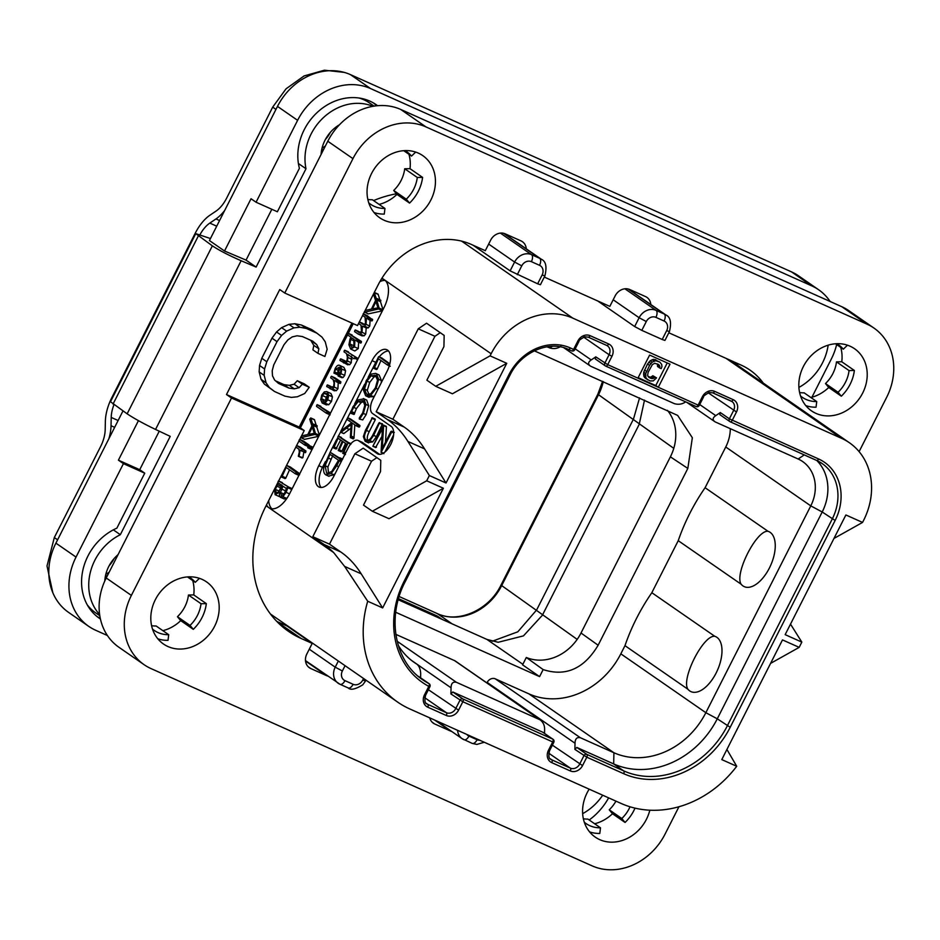 <?xml version="1.0" encoding="UTF-8"?>
<svg xmlns="http://www.w3.org/2000/svg" width="940" height="940" viewBox="0 0 940 940"><rect width="100%" height="100%" fill="white"/><g stroke="black" fill="none" stroke-linecap="round" stroke-linejoin="round"><path stroke-width="1.41" d="M409.828 708.96L621.093 803.442A102.766 87.902 124.7 0 0 736.713 766.276L721.779 759.591L782.491 639.905L799.176 647.366L801.832 642.114L785.159 634.653L845.883 514.967L862.556 522.428L863.625 520.325A66.153 56.576 124.7 0 0 849.396 442.74A66.153 56.576 124.7 0 0 841.559 438.334L572.86 318.166A66.153 56.576 124.7 0 0 491.138 353.745L490.081 355.849L506.754 363.31L446.03 482.995L429.357 475.534L426.69 480.787L443.375 488.248L382.651 607.933L367.716 601.248A102.766 87.902 124.7 0 0 397.667 702.11A102.766 87.902 124.7 0 0 409.828 708.96M669.421 331.597L664.944 340.421L662.195 339.481L666.672 330.669L669.421 331.597C671.654 322.549 670.467 316.991 665.837 314.923A13.7 11.715 124.7 0 0 664.216 314.007L656.061 310.365L624.912 288.791M666.672 330.669A7.79 6.674 124.7 0 0 664.063 320.998L655.909 317.356A7.79 6.674 124.7 0 0 646.285 321.551L641.809 330.363L662.195 339.481M641.809 330.363L634.664 326.556L597.687 300.953M473.149 245.258L510.126 270.861L537.657 283.798L542.133 274.974L544.883 275.902L540.418 284.726L537.657 283.798M726.914 749.462L736.713 766.276M605.842 366.154L696.058 406.503A2.362 1.21 -65.9 0 0 696.164 406.562A2.362 1.21 -65.9 0 0 698.126 405.105L658.294 387.28L670.009 364.191L649.622 355.073L637.908 378.162L658.294 387.28L655.779 385.541L667.236 362.946M799.176 647.366L770.577 663.393M790.505 624.113L801.832 642.114M862.556 522.428L833.956 538.456M367.716 601.248L344.628 566.421L333.641 552.544A236.246 120.837 -65.9 0 0 324.124 544.542L312.809 536.705L329.482 544.154L340.809 551.991A236.246 120.837 114.1 0 1 361.207 573.835L382.651 607.933M329.482 544.154L371.559 461.223L376.858 457.627M443.375 488.248L389.031 518.716L372.346 511.254L426.69 480.787M381.558 278.816A23.629 12.079 114.1 0 1 383.485 279.333A23.629 12.079 114.1 0 1 384.495 279.897A23.629 12.079 114.1 0 1 383.896 307.862L289.626 493.688A23.629 12.079 114.1 0 1 269.921 508.293A23.629 12.079 114.1 0 1 268.911 507.718A23.629 12.079 114.1 0 1 266.514 504.921M376.188 411.767L392.873 419.228L404.188 427.065A236.246 120.837 114.1 0 1 424.586 448.897L407.913 441.436A236.246 120.837 -65.9 0 0 387.503 419.604L376.188 411.767L418.265 328.824L426.548 323.207L444.162 335.404L443.927 346.59L426.878 380.183L435.737 386.316L490.081 355.849M407.913 441.436L429.357 475.534M312.809 536.705L354.885 453.762L363.169 448.145L380.782 460.341L380.536 471.528L363.498 505.121L372.346 511.254M376.458 361.054A17.719 9.059 -65.9 0 0 375.765 362.323L372.064 360.666A17.719 9.059 114.1 0 1 386.845 349.727A17.719 9.059 114.1 0 1 387.151 371.124L372.769 399.465A11.809 6.039 -65.9 0 0 372.475 413.447L391.087 426.337A15.357 7.849 114.1 0 1 391.028 443.856A15.357 7.849 114.1 0 1 377.904 454.008A15.357 7.849 114.1 0 1 377.245 453.632L378.609 454.243M372.064 360.666L318.801 465.664L322.502 467.321A17.719 9.059 -65.9 0 0 321.151 487.472M358.128 440.461L361.829 442.117A11.809 6.039 114.1 0 1 362.335 442.411L358.634 440.743A11.809 6.039 -65.9 0 0 358.128 440.461A11.809 6.039 -65.9 0 0 348.27 447.757L333.888 476.11A17.719 9.059 114.1 0 1 319.118 487.061A17.719 9.059 114.1 0 1 318.801 465.664M358.634 440.743L377.245 453.632M268.675 500.656A23.629 12.079 -65.9 0 0 271.907 508.81M300.365 427.876L347.553 334.875L351.125 337.354L350.044 338.835L348.916 344.792L350.714 349.057L354.838 350.961L358.269 348.576L358.657 341.666M350.714 349.057L354.568 346.919L354.956 340.01L361.336 342.536L360.737 343.1L361.465 341.478L348.352 333.312L353.24 323.654M385.2 280.461A23.629 12.079 -65.9 0 0 379.889 281.647M361.747 335.662L364.156 335.827L365.707 333.97L366.201 327.907L368.269 327.86L369.749 326.015L370.137 319.788M358.563 323.489L361.019 325.193L361.501 331.609L358.998 332.537L355.332 329.999L354.545 331.585L358.034 333.994L360.443 334.17L362.006 332.313L362.405 326.156L364.555 326.204L366.036 324.359L366.424 318.131L372.381 320.528L368.21 319.353L371.887 320.998L372.604 319.859L366.941 315.452L363.428 313.889L368.903 318.202L372.604 319.859M364.685 324.676L359.374 321.891L363.087 324.488L365.543 323.642L365.072 317.191L362.617 315.488M360.572 332.725L355.332 329.999L354.791 330.445M364.379 311.704L368.057 313.913L382.38 310.858M383.003 309.624L380.465 301.658L380.806 300.295L376.388 298.885L374.285 292.493M379.889 299.872L378.08 294.126L374.367 292.469M352.101 334.993L351.431 335.592L352.101 334.993L348.387 333.336L347.577 334.899M347.189 364.544L349.668 364.661L351.278 362.734L351.537 356.143M358.163 358.598L344.769 350.232L343.993 351.83L346.472 353.546L347.353 356.988L347.036 360.337L345.849 361.606L344.44 361.418L340.715 358.845L339.928 360.42L347.683 364.814M345.955 361.559L344.428 360.502L343.805 361.136L344.428 360.502L340.715 358.845L340.092 359.48M338.142 376.012L339.387 375.871L343.1 377.528L341.855 377.669L343.1 377.528L344.71 375.377L345.544 370.748L343.887 367.329L340.186 365.672C338.447 364.462 336.743 365.495 335.087 368.762L333.923 373.086L335.709 369.255L339.258 367.235L337.777 372.005L338.142 376.012L339.387 375.871L340.997 373.721L341.843 369.079L340.186 365.672L343.887 367.329M333.876 390.582L336.32 390.676L337.93 388.749L338.247 382.192M330.175 388.925L332.619 389.019L334.217 387.092L334.534 380.536L340.644 383.073L340.856 381.875L335.157 377.927L334.616 378.573L335.157 377.927L331.444 376.259L330.915 376.916L330.751 377.904L333.113 379.537L334.064 382.839L333.688 386.34L331.139 387.456L327.473 384.918L326.685 386.505L334.346 390.84M332.666 387.609L327.473 384.918L326.909 385.4M325.898 404.658L328.765 404.729L331.468 401.462L332.431 396.821L330.962 393.543L326.768 391.616L324.347 391.874L321.762 395.023L320.74 399.606L322.185 403.002L326.392 404.94M330.551 413.012L317.227 404.705L316.498 406.362L326.392 413.212L327.155 411.567L317.227 404.705L316.639 405.269M300.73 437.171L304.407 439.38L318.719 436.325M319.353 435.091L316.815 427.124L317.156 425.761L312.738 424.351L310.717 417.936L309.742 419.228L311.892 425.973L307.815 434.538L301.517 435.925M316.24 425.338L314.418 419.593L310.717 417.936M307.779 447.769L308.919 446.947L308.978 445.419L307.85 446.206L307.779 447.769L311.493 449.426L312.632 448.603L312.679 447.088M309.025 445.96L309.084 444.973L303.42 441.048L302.833 441.671L303.42 441.048L299.754 439.415L305.371 443.316L304.724 444.984L305.324 444.303L308.273 445.619M295.865 447.076L298.908 449.179L299.32 452.105L298.321 456.253L302.88 457.639L302.022 457.909L302.88 457.639L303.879 451.717M305.265 452.68L305.982 451.047L300.271 447.088L299.766 447.511L300.271 447.088L296.664 445.478L302.269 449.39L301.564 451.024L305.794 452.222L301.623 451.047M282.259 473.901L281.189 476.874L285.713 478.296L284.891 478.531L285.713 478.296L289.532 469.777M299.496 474.829L299.66 473.678L290.354 467.039L286.571 465.382M278.839 496.332L279.744 496.614M287.24 497.824L284.256 498.987L280.249 497.166L282.928 496.731L286.089 492.325L288.239 486.873L278.675 480.986L278.099 481.374M291.811 489.517L291.941 488.53L287.57 487.143M288.862 487.143L278.675 480.986L282.329 482.62M358.034 333.994L362.241 335.944M368.163 319.33L368.903 318.202M362.511 326.227L366.565 328.084M364.344 312.256L379.337 308.802L376.764 300.001L377.105 298.638L376.388 298.885M368.351 313.878L364.649 312.221M373.486 294.067L375.554 300.506L371.464 309.072L365.166 310.459M378.221 294.432L374.52 292.775M380.465 301.658L376.764 300.001M382.944 309.742L379.349 308.132M382.662 310.294L379.337 308.802M382.463 310.682L379.008 309.131M372.475 308.907L375.953 301.611L377.939 307.838L372.475 308.907M377.434 307.932L377.751 307.262M357.036 341.443L357.764 339.822L348.387 333.336L347.718 333.935M352.171 347.706L349.939 344.005L350.655 339.375L352.277 338.153L353.839 339.234L353.945 346.366L351.854 347.6M353.816 346.613L354.356 341.032M345.849 361.606L345.062 361.7M358.128 358.657L344.769 350.232L344.146 350.832M357.952 358.998L354.732 357.13M357.647 359.597L354.615 358.246L354.815 357.588M354.039 358.786L354.615 358.246L354.039 358.786L347.823 354.486L347.565 361.078L345.955 363.005L343.488 362.887M337.519 373.779L334.746 372.534L333.923 373.086M337.531 374.696L334.064 373.145M337.566 373.251L334.887 372.052M339.105 374.461L338.553 372.205L339.939 367.846L340.856 370.184L340.374 373.204L338.999 374.426M336.414 381.828L337.154 380.218L331.444 376.259L330.915 376.916M322.185 403.002L325.052 403.072L327.766 399.805L328.73 395.153L327.261 391.886L330.962 393.543M323.983 401.838L321.75 398.83L322.385 395.529L324.23 393.343L326.45 393.543L327.707 395.975L327.12 399.336C325.781 401.791 324.418 402.473 322.996 401.392L323.501 401.686M325.604 401.38L326.086 397.185L327.931 395M330.328 413.459L327.19 412.061M330.022 414.07L326.967 412.707L326.392 413.212M300.694 437.723L315.687 434.268L313.114 425.468L313.455 424.105L312.738 424.351M304.701 439.344L300.988 437.688M314.571 419.898L310.858 418.241M316.815 427.124L313.114 425.468M319.295 435.208L315.699 433.599M319.012 435.761L315.687 434.268M318.813 436.148L315.346 434.597M308.825 434.374L312.303 427.077L314.289 433.305L308.825 434.374M313.784 433.399L314.101 432.729M299.12 440.014L299.002 441.024L304.724 444.984M298.321 456.253L299.167 455.982L300.166 450.06L305.3 452.692M281.189 476.874L282.012 476.639L286.136 467.427L295.148 473.678L295.783 473.173L295.947 472.021L286.653 465.382M290.413 467.274L286.7 465.617M295.148 473.678L295.783 473.173L299.249 474.712M285.901 477.884L282.2 476.228M274.492 489.188L275.126 494.675L279.098 496.485M275.126 494.675L279.674 492.078L279.333 495.075L280.249 497.166M281.542 495.65L280.449 492.466L282.999 486.191L286.829 488.835L283.774 494.346L281.33 495.58M276.419 493.077L275.373 489.364L278.252 482.902L282.294 485.698L278.628 491.926L276.196 493.007M284.15 494.123L286.7 487.848M278.98 491.549L281.812 484.911M279.909 484.053L278.111 483.242M373.568 200.572A118.123 101.038 -55.3 0 1 396.457 193.769M372.921 106.314A50.795 43.451 124.7 0 0 323.466 117.582A50.795 43.451 124.7 0 0 305.994 168.754L256.103 267.078L241.133 260.733L155.547 429.451L170.222 436.372L120.332 534.696A50.795 43.451 124.7 0 0 99.617 614.525M798.906 387.421A50.795 43.451 124.7 0 0 828.152 345.168M582.647 813.664A50.795 43.451 124.7 0 0 602.681 795.216M118.04 554.682A33.076 28.294 124.7 0 0 108.746 566.503A33.076 28.294 124.7 0 0 104.81 580.932M339.54 124.703A33.076 28.294 124.7 0 0 324.993 140.26A33.076 28.294 124.7 0 0 321.069 154.489M377.586 105.703A53.157 45.473 -55.3 0 0 376.164 104.669A53.157 45.473 -55.3 0 0 319.788 110.192A53.157 45.473 -55.3 0 0 299.402 168.331L277.37 211.758L256.068 202.229L251.039 198.739L224.519 250.992L209.432 240.546L277.488 106.396A59.067 50.513 -55.3 0 1 350.444 74.624L791.492 271.872A59.067 50.513 -55.3 0 1 798.483 275.808L818.611 289.743A59.067 50.513 124.7 0 0 811.62 285.807L370.572 88.56A59.067 50.513 124.7 0 0 297.604 120.332L256.068 202.229M298.403 163.501L305.994 168.754M271.836 209.279L246.045 260.11L256.103 267.078M811.925 397.244L831.312 359.021A59.067 50.513 124.7 0 0 836.659 344.581M830.114 301.481A59.067 50.513 124.7 0 0 818.611 289.743M122.975 410.945L55.907 543.144A59.067 50.513 -55.3 0 0 68.62 612.422L88.736 626.357A59.067 50.513 124.7 0 0 95.727 630.293L107.407 635.522M589.204 819.986A59.067 50.513 124.7 0 0 608.627 797.872M138.45 420.638L118.405 460.165L123.434 463.643L76.034 557.079A59.067 50.513 124.7 0 0 88.736 626.357M155.547 429.451C143.738 423.764 134.267 418.559 127.135 413.823L110.485 401.721L195.755 233.637L212.358 245.845C219.502 250.545 229.101 255.504 241.133 260.733M246.045 260.11L224.519 250.992M210.454 238.537L195.755 233.637M159.248 431.202L139.719 469.695L144.748 473.173L116.865 528.151A53.157 45.473 -55.3 0 0 82.579 571.591A53.157 45.473 -55.3 0 0 99.393 618.32A53.157 45.473 -55.3 0 0 100.427 619.014M113.352 529.855L120.332 534.696M123.434 463.643L144.748 473.173M96.949 616.487A53.157 45.473 124.7 0 0 100.251 618.203M87.209 604.761A50.795 43.451 124.7 0 0 95.715 612.904L99.793 615.724M118.405 460.165L139.719 469.695M108.864 438.78A33.076 16.92 -65.9 0 0 111.038 425.726L111.214 417.419A23.629 12.079 114.1 0 1 113.952 404.694M52.816 592.694L47 565.951L54.32 537.562L100.604 446.582A23.629 12.079 114.1 0 0 105.186 429.697L105.362 421.39A33.076 16.92 -65.9 0 1 111.778 397.749L195.297 233.12A33.076 16.92 -65.9 0 1 209.972 215.189L216.118 211.03A23.629 12.079 114.1 0 0 226.599 198.222L272.694 107.113L286.03 88.842L304.066 75.952L324.37 70.206L344.181 72.368M200.126 234.413A23.629 12.079 114.1 0 1 209.808 223.097L215.953 218.938A33.076 16.92 -65.9 0 0 224.707 210.431M109.169 565.68A26.931 23.042 124.7 0 0 114.057 558.642A26.931 23.042 124.7 0 0 114.081 558.595M105.809 574.34A26.931 23.042 124.7 0 0 109.193 572.119M322.056 148.097A26.931 23.042 124.7 0 0 325.44 145.876M337.26 126.148A26.931 23.042 -55.3 0 1 337.025 127.452M330.328 132.34A26.931 23.042 -55.3 0 1 330.304 132.387A26.931 23.042 -55.3 0 1 325.428 139.437M398.513 598.674L437.182 615.97L442.094 619.378M639.564 397.89L633.478 419.076L536.646 609.942L517.811 631.809L492.196 641.268M644.523 400.111L639.188 424.398L542.356 615.265L523.462 635.875L498.188 642.279L486.897 639.411L398.207 599.744M526.306 657.483L543.144 669.586C565.739 676.894 584.069 668.775 598.134 645.228L687.833 468.426L670.385 456.84L581.014 633.008A44.885 38.399 124.7 0 1 526.306 657.483L522.581 664.839L539.584 676.612L395.705 612.269M670.385 456.84A44.885 38.399 124.7 0 0 667.423 410.345M486.932 682.922L487.179 682.428A6.615 5.664 -55.3 0 1 495.356 678.868L528.891 693.861A74.413 63.65 124.7 0 0 620.823 653.829L624.971 645.663L687.916 689.243C680.807 679.103 703.367 634.653 714.788 636.298A30.139 15.416 114.1 0 1 716.891 637.332A30.139 15.416 114.1 0 1 716.139 673.005A30.139 15.416 114.1 0 1 689.713 690.912A30.139 15.416 114.1 0 1 687.916 689.243M395.834 634.359L454.584 660.632A6.615 5.664 -55.3 0 1 455.371 661.067L540.418 719.97L456.394 682.287C452.939 681.535 451.153 683.368 451.047 687.798L450.918 693.955L452.822 691.993L462.891 698.949A2.362 2.021 124.7 0 0 459.966 700.23L455.712 708.619A7.555 6.463 -55.3 0 1 446.371 712.696L427.841 704.401A7.555 6.463 -55.3 0 1 426.948 703.895C424.868 703.508 424.41 700.629 425.573 695.271L429.897 686.729A2.362 2.362 0 0 0 429.145 683.721L419.252 676.894M624.971 645.663A188.999 161.657 124.7 0 1 651.831 592.705L678.234 540.676A188.999 161.657 -55.3 0 1 705.094 487.719L725.75 447.005A37.8 32.336 124.7 0 0 730.309 428.663M543.144 669.586L539.584 676.612M687.833 468.426L692.345 437.735L677.646 415.41L534.331 350.82M818.587 458.967A2.362 1.21 114.1 0 1 816.613 460.436L730.263 421.813A2.362 2.362 0 0 1 729.875 421.602A2.362 2.021 -55.3 0 1 729.37 418.829L818.587 458.967A49.608 42.441 -55.3 0 1 835.131 520.466L730.204 727.29A86.233 73.755 -55.3 0 1 623.678 773.691L586.807 757.193L582.542 765.595A9.917 8.483 -55.3 0 1 570.286 770.929L551.756 762.645A9.917 8.483 -55.3 0 1 548.443 750.343L552.708 741.942L462.832 701.745L458.567 710.147A9.917 8.483 -55.3 0 1 446.312 715.493L427.782 707.197A9.917 8.483 -55.3 0 1 424.469 694.895L428.805 686.365A86.233 73.755 -55.3 0 1 404.047 581.437L508.975 374.613A49.608 42.441 -55.3 0 1 570.263 347.918L573.6 349.41L577.865 341.009A9.917 8.483 -55.3 0 1 590.12 335.674L608.65 343.958A9.917 8.483 -55.3 0 1 611.964 356.26L607.698 364.661A2.362 1.21 114.1 0 1 605.724 366.118L696.164 406.562A2.362 2.362 0 0 0 699.231 405.469L698.126 405.105L702.391 396.704A9.917 8.483 -55.3 0 1 714.647 391.369L733.177 399.653A9.917 8.483 -55.3 0 1 736.49 411.955L732.225 420.356A2.362 1.21 114.1 0 1 730.263 421.813A2.362 1.21 114.1 0 1 730.157 421.755A2.362 2.021 -55.3 0 1 729.875 421.602L719.829 414.634L720.31 412.554L715.763 415.645C712.485 417.877 712.285 419.957 715.152 421.896L798.166 459.014A37.8 32.336 -55.3 0 1 802.643 461.54A37.8 32.336 -55.3 0 1 810.774 505.873L705.846 712.696A74.413 63.65 -55.3 0 1 613.914 752.74L580.368 737.736C576.913 736.972 575.127 738.817 575.022 743.246L574.892 749.403L576.796 747.429L586.865 754.397A2.362 2.021 124.7 0 0 583.94 755.666L579.686 764.067A7.555 6.463 -55.3 0 1 570.345 768.133L551.815 759.849A7.555 6.463 -55.3 0 1 550.922 759.344C548.843 758.944 548.384 756.077 549.548 750.719L553.801 742.318A2.362 2.362 0 0 0 553.049 739.31L543.273 732.577M816.789 460.506A47.247 40.42 -55.3 0 1 822.206 511.983L717.279 718.806A83.871 71.734 -55.3 0 1 613.679 763.926L576.796 747.429M686.846 402.402L715.152 421.896M741.178 584.257C734.07 574.105 756.665 529.631 768.05 531.312A30.139 15.416 -65.9 0 1 770.154 532.346A30.139 15.416 -65.9 0 1 769.402 568.019A30.139 15.416 -65.9 0 1 742.976 585.926A30.139 15.416 -65.9 0 1 741.178 584.257L678.234 540.676M768.05 531.312L705.094 487.719M651.831 592.705L714.788 636.298M816.719 460.471A47.247 40.42 -55.3 0 1 822.112 463.526A47.247 40.42 -55.3 0 1 832.276 518.939L727.349 725.774A83.871 71.734 -55.3 0 1 623.737 770.894L586.865 754.397A2.362 1.21 114.1 0 1 586.807 757.193L574.892 749.403M553.049 739.31A2.362 2.021 -55.3 0 0 552.767 739.145A2.362 1.21 -65.9 0 1 552.708 741.942L553.801 742.318M542.991 732.342L552.767 739.145L462.891 698.949A2.362 1.21 114.1 0 1 462.832 701.745L450.918 693.955M429.145 683.721A2.362 2.021 -55.3 0 0 428.969 683.615A2.362 1.222 -61.9 0 1 428.805 686.365L429.897 686.729M568.406 349.41L571.532 350.808A2.362 1.21 -65.9 0 0 571.626 350.867A2.362 1.21 -65.9 0 0 573.6 349.41L574.704 349.786L578.958 341.385C578.429 340.785 580.321 339.27 584.657 336.814L588.146 337.131A2.362 1.21 114.1 0 1 588.052 337.072M637.908 378.162L607.698 364.661L595.784 356.859L591.225 359.95C587.947 362.182 587.747 364.262 590.614 366.201L674.38 403.66C678.398 404.811 682.064 404.271 685.366 402.05L685.648 401.862M595.784 356.859L595.302 358.951L605.348 365.907A2.362 2.362 0 0 0 605.724 366.118A2.362 1.21 114.1 0 1 605.63 366.06A2.362 2.021 -55.3 0 1 604.843 363.134L609.096 354.732L583.634 337.107M563.8 347.73L590.614 366.201M546.822 346.813A37.8 32.336 -55.3 0 1 549.841 347.964C553.871 349.116 557.538 348.576 560.839 346.355M420.591 677.811L420.685 673.569C420.38 668.775 418.97 665.543 416.467 663.875A74.413 63.65 -55.3 0 1 414.235 662.418A74.413 63.65 -55.3 0 1 398.243 645.286M404.047 581.437L405.152 581.801C386.305 617.51 394.847 661.548 422.941 679.937A83.871 71.734 -55.3 0 0 428.969 683.615L419.087 676.765M418.911 676.647A83.871 71.734 -55.3 0 1 418.1 676.212M544.542 733.423L544.624 729.652C544.707 725.21 543.038 721.826 539.607 719.5L454.584 660.632M542.709 732.178L452.822 691.993M638.154 377.669L655.779 385.541M659.774 362.065L653.664 359.327L650.221 360.748L647.554 363.991L643.747 372.158L643.783 376.129L645.674 378.444L650.186 380.959L653.3 380.876L656.531 377.88L654.863 377.128L653.97 378.209L651.408 378.55L648.905 377.434L647.578 375.354L648.165 372.17L652.325 364.649L654.734 363.263L658.552 364.473L659.88 366.553L659.551 367.881L661.22 368.633L661.96 366.494L661.666 364.391L659.774 362.065L655.685 360.725L652.231 362.147L649.564 365.39L645.757 373.556L645.792 377.516L647.684 379.842M656.531 377.88L652.842 375.741L650.715 377.245L648.001 376.529M659.457 365.378L657.448 363.98L657.542 366.494L659.551 367.881M644.488 370.031L646.509 371.418M643.747 372.158L645.757 373.556M647.554 363.991L649.564 365.39M648.847 362.112L650.856 363.498M650.221 360.748L652.231 362.147M652.149 359.644L654.158 361.031M653.664 359.327L655.685 360.725M655.262 359.55L657.272 360.948M657.871 365.155L659.88 366.553M649.399 377.152L651.408 378.55M650.715 377.245L652.724 378.644M651.961 376.822L653.97 378.209M652.842 375.741L654.863 377.128M644.488 377.422L646.497 378.82M643.783 376.129L645.792 377.516M643.489 374.014L645.498 375.413M436.689 616.957L437.182 615.97M374.108 106.126L369.796 103.13A50.795 43.451 124.7 0 0 359.186 98.042M376.635 105.797A53.157 45.473 124.7 0 0 373.579 103.036M506.754 363.31L452.41 393.778L435.737 386.316M424.586 448.897L446.03 482.995M392.873 419.228L434.95 336.285L440.249 332.69M418.265 328.824L434.95 336.285M354.885 453.762L371.559 461.223M362.335 442.411L379.607 454.373M375.765 362.323L368.104 377.445M364.638 384.26L354.732 403.789M351.407 410.357L347.518 418.006M347.024 418.981L340.891 431.084M340.809 431.213L341.126 432.247L351.137 424.598L350.35 437.617L353.135 438.863L353.957 438.24L351.172 437.006L352.089 422.953L356.307 425.879L357.177 424.281L347.882 417.83L347.13 419.522L351.724 422.706L341.385 430.602L338.353 436.089M336.438 439.861L330.011 452.516M325.404 461.599L322.502 467.321M388.514 350.961A17.719 9.059 -65.9 0 0 379.278 356.859M389.865 363.792L381.722 357.952L378.585 356.742L373.556 367.399L373.486 368.21L376.27 369.455L377.081 369.22L380.982 360.525M368.398 396.974L373.45 396.656L374.743 395.587M381.229 382.803L381.429 380.559L379.161 375.025L375.659 373.38L371.312 374.085L366.295 380.512L363.38 389.947L365.625 395.728L369.103 397.373M350.832 413.283L353.64 407.349L358.222 401.498L363.052 400.593L364.802 405.375L362.664 412.93L359.28 417.947L359.327 419.04L359.938 418.676L363.357 413.412L365.919 404.435L363.933 398.854L358.34 399.864L352.923 406.856L350.761 412.495L350.832 413.283L354.028 414.47L356.424 408.595L361.007 402.743L363.851 401.356M359.327 419.04L362.711 419.922L366.142 414.657L368.691 405.68L366.718 400.099L363.369 398.537L366.718 400.099M340.738 432.247L343.911 433.493L350.89 428.252M353.957 438.24L354.827 424.856M356.307 425.879L357.082 425.244L359.856 426.49L359.092 427.124L359.961 425.514L350.655 419.076L349.997 419.757L350.655 419.076L347.882 417.83L347.213 418.523M348.564 442.599L338.518 436.113L333.242 446.876L333.195 447.71L335.968 448.956L340.644 439.99M336.943 448.274L334.158 447.041L338.095 438.228L342.266 441.119L338.236 450.46L341.831 451.435L341.009 451.705L341.831 451.435L345.532 443.375M350.832 444.326L350.879 443.633L347.471 442.517L338.729 436.466M341.514 437.711L338.518 436.113L337.942 436.583M328.542 476.075L333.935 474.771L335.192 473.537M342.748 459.096L342.113 459.284M339.375 457.945L330.175 452.257L324.089 465.993C323.09 470.423 323.654 473.361 325.769 474.829L329.047 476.357M367.94 442.529L372.639 441.929L376.447 436.63L382.474 423.799L378.938 422.894L373.039 434.527C370.524 439.521 368.174 441.295 365.977 439.849C363.862 438.334 364.027 435.185 366.447 430.426L372.357 417.795L365.425 430.344L363.357 436.606L365.155 441.283L368.574 442.893M368.762 441.095C366.623 439.615 366.788 436.477 369.22 431.672L375.26 419.781L375.142 419.04L371.653 418.089M384.918 452.07L393.602 434.962M385.471 442.176L386.422 426.889L383.508 425.115L372.851 446.265L382.404 428.722L381.076 452.422L391.71 431.977L391.616 431.248L390.864 431.554L382.228 448.591L383.637 425.644L383.027 425.409M372.851 446.265L376.47 447.146L375.624 447.511L381.934 436.372M373.486 368.21L374.308 367.975L378.432 358.763L387.445 365.002L388.079 364.497L388.244 363.357L378.949 356.707M381.781 358.187L378.996 356.953M387.445 365.002L389.512 365.143M377.269 368.809L374.496 367.564M365.625 395.728L370.666 395.411L376.094 388.361L378.656 379.314L376.388 373.791L379.161 375.025M367.763 394.565L366.494 393.989L364.509 389.101L366.941 381.123L371.218 375.718L375.554 375.542L377.516 380.195L375.377 387.868L370.783 393.801L367.117 394.342M374.919 375.178L375.554 375.542M369.279 395.235L367.293 390.347L369.726 382.369L373.991 376.964L376.247 376.141M354.028 414.47L351.243 413.224M343.523 433.481L340.879 432.306M353.534 438.698L350.761 437.453L351.172 437.006M333.195 447.71L334.158 447.041M350.549 444.197L347.471 442.517M345.497 453.221L343.699 452.422L348.047 443.081M345.274 453.679L343.699 452.422M345.039 454.149L343.488 452.88M342.665 453.28L346.613 444.127L342.982 441.624L339.058 450.19L338.236 450.46M325.769 474.829L331.15 473.525L336.743 465.805L339.928 459.495L339.963 457.862L339.152 458.473L330.175 452.257M342.56 459.014L339.328 458.038M342.089 459.966L339.869 458.978M341.502 461.105L339.681 460.283M341.267 461.564L339.399 460.729M341.244 461.634L339.14 460.694M327.508 473.466L326.603 473.067L325.099 465.711L329.975 454.326L338.506 460.236L331.703 471.539L327.049 473.314M328.518 473.49L327.884 466.957L332.748 455.571M365.155 441.283L369.866 440.684L373.662 435.385L379.69 422.554M381.076 452.422L383.626 453.021M386.422 426.889L383.637 425.644M393.66 432.165L390.864 431.554M630.035 806.79A31.89 27.284 -55.3 0 1 621.81 818.517L625.065 822.441L612.492 813.735A37.8 32.336 -55.3 0 1 594.644 823.757M621.81 818.517L609.238 809.81L612.492 813.735M635.005 808.13A37.8 32.336 -55.3 0 1 625.065 822.441M615.935 801.139A31.89 27.284 -55.3 0 1 609.238 809.81M106.22 577.982L131.377 595.408A59.067 50.513 124.7 0 0 144.079 664.674L118.922 647.261A59.067 50.513 -55.3 0 1 106.22 577.982L327.79 141.235A59.067 50.513 -55.3 0 1 400.757 109.463L841.805 306.71A59.067 50.513 -55.3 0 1 848.797 310.647L873.942 328.06A59.067 50.513 124.7 0 0 866.95 324.124L425.902 126.877A59.067 50.513 124.7 0 0 352.947 158.649L284.773 293.033L357.505 325.569L378.009 285.149A75.6 64.66 -55.3 0 1 471.398 244.471L485.298 250.686L490.621 240.194A11.809 10.105 -55.3 0 1 505.215 233.837L520.971 240.875A11.809 10.105 -55.3 0 1 522.37 241.662A11.809 10.105 -55.3 0 1 526.294 248.842M738.182 365.731A75.6 64.66 124.7 0 0 735.832 362.734M327.79 676.06A11.809 10.105 -55.3 0 1 326.568 675.613L310.811 668.563A11.809 10.105 -55.3 0 1 309.413 667.776A11.809 10.105 -55.3 0 1 306.875 653.923L312.197 643.43L287.041 626.005L276.795 621.422M408.935 154.289A37.8 32.336 -55.3 0 1 410.005 168.671L404.705 168.765A31.89 27.284 -55.3 0 1 393.696 190.456L396.962 194.38A37.8 32.336 -55.3 0 1 379.114 204.403M374.049 212.534A37.8 32.336 -55.3 0 0 384.272 214.097L384.954 208.457L372.381 199.75A31.89 27.284 -55.3 0 1 367.834 199.433M840.724 347.389A37.8 32.336 -55.3 0 1 841.782 361.771L836.482 361.865A31.89 27.284 -55.3 0 1 825.485 383.555L828.739 387.48A37.8 32.336 -55.3 0 1 810.891 397.503M805.827 405.634A37.8 32.336 -55.3 0 0 816.049 407.196L816.731 401.556L804.158 392.849A31.89 27.284 -55.3 0 1 799.611 392.532M192.688 580.532A37.8 32.336 -55.3 0 1 193.758 594.914L188.458 595.02A31.89 27.284 -55.3 0 1 177.449 616.711L180.715 620.635A37.8 32.336 -55.3 0 1 162.867 630.658M157.803 638.777A37.8 32.336 -55.3 0 0 168.013 640.352L168.707 634.7L156.134 625.993A31.89 27.284 -55.3 0 1 151.575 625.688M589.58 831.888A37.8 32.336 -55.3 0 0 599.802 833.451L600.484 827.811L587.911 819.093A31.89 27.284 -55.3 0 1 583.364 818.787M131.377 595.408L231.51 398.02L304.243 430.555L299.214 427.065L351.96 323.09M312.197 643.43L301.082 638.448A106.314 90.933 -55.3 0 1 288.498 631.363A106.314 90.933 -55.3 0 1 265.62 506.672L304.243 430.555M451.764 731.496A11.809 10.105 -55.3 0 1 450.542 731.05L434.785 724.011A11.809 10.105 -55.3 0 1 433.387 723.224A11.809 10.105 -55.3 0 1 429.756 717.878M668.822 332.772L741.037 365.061A75.6 64.66 -55.3 0 1 749.979 370.102A75.6 64.66 -55.3 0 1 763.339 383.156M544.295 277.077L609.825 306.381L615.159 295.889A11.809 10.105 -55.3 0 1 629.753 289.532L645.498 296.57A11.809 10.105 -55.3 0 1 646.896 297.357A11.809 10.105 -55.3 0 1 650.821 304.525M859.101 451.635L886.655 397.338A59.067 50.513 124.7 0 0 873.942 328.06M678.95 806.743L665.073 834.086A59.067 50.513 124.7 0 1 592.118 865.857L151.07 668.61A59.067 50.513 124.7 0 1 144.079 664.674M384.202 220.289A37.8 32.336 -55.3 0 1 379.725 217.775A37.8 32.336 -55.3 0 1 373.039 170.81A37.8 32.336 -55.3 0 1 418.288 153.103A37.8 32.336 -55.3 0 1 422.765 155.617A37.8 32.336 -55.3 0 1 429.451 202.582A37.8 32.336 -55.3 0 1 384.202 220.289M167.954 646.544A37.8 32.336 -55.3 0 1 163.478 644.018A37.8 32.336 -55.3 0 1 156.792 597.064A37.8 32.336 -55.3 0 1 202.041 579.346A37.8 32.336 -55.3 0 1 206.518 581.872A37.8 32.336 -55.3 0 1 213.204 628.825A37.8 32.336 -55.3 0 1 167.954 646.544M649.822 810.198A37.8 32.336 -55.3 0 1 599.732 839.643A37.8 32.336 -55.3 0 1 595.255 837.117A37.8 32.336 -55.3 0 1 589.18 789.165M815.979 413.389A37.8 32.336 -55.3 0 1 811.502 410.874A37.8 32.336 -55.3 0 1 804.816 363.909A37.8 32.336 -55.3 0 1 850.066 346.202A37.8 32.336 -55.3 0 1 854.542 348.716A37.8 32.336 -55.3 0 1 861.228 395.681A37.8 32.336 -55.3 0 1 815.979 413.389M231.51 398.02L226.481 394.541L299.214 427.065M226.481 394.541L279.744 289.555L284.773 293.033M309.272 387.304L302.328 384.202L299.12 387.703L294.291 388.831L288.98 388.103L278.557 383.438L274.598 380.03L272.483 375.788L272.212 370.736L273.775 364.849L283.974 344.757L287.851 339.904L292.199 336.92L297.04 335.791L302.351 336.532L312.773 341.185L316.733 344.604L318.848 348.834L317.967 353.37L324.911 356.483L327.155 349.269L325.24 341.831L321.962 337.084L316.851 333.148L306.428 328.483L299.966 327.238L293.962 327.849L286.618 331.139L281.577 335.463L277.018 341.643L266.819 361.747L264.575 368.962L264.175 375.365L266.091 382.791L269.357 387.55L274.468 391.475L284.902 396.139L291.365 397.385L297.357 396.786L304.713 393.496L309.272 387.304L304.243 383.826L297.287 380.724L294.091 384.225L289.262 385.353L283.951 384.613L275.584 380.876M310.705 340.268L313.807 345.356L312.926 349.892L317.967 353.37M316.851 333.148L311.822 329.67L301.399 325.005L294.925 323.748L288.933 324.359L281.589 327.649L276.548 331.973L271.989 338.165L261.79 358.269L259.546 365.484L259.146 371.876L261.062 379.314L264.328 384.061L274.468 391.475M297.287 380.724L302.328 384.202M294.091 384.225L299.12 387.703M289.262 385.353L294.291 388.831M283.951 384.613L288.98 388.103M311.692 341.114L316.733 344.604M313.807 345.356L318.848 348.834M301.399 325.005L306.428 328.483M294.925 323.748L299.966 327.238M288.933 324.359L293.962 327.849M281.589 327.649L286.618 331.139M276.548 331.973L281.577 335.463M271.989 338.165L277.018 341.643M261.79 358.269L266.819 361.747M259.546 365.484L264.575 368.962M259.146 371.876L264.175 375.365M261.062 379.314L266.091 382.791M264.328 384.061L269.357 387.55M384.954 208.457A31.89 27.284 -55.3 0 1 370.513 204.203A31.89 27.284 -55.3 0 1 368.762 202.876M410.005 168.671L422.589 177.378A37.8 32.336 -55.3 0 1 409.535 203.087L396.962 194.38M404.964 150.6A31.89 27.284 -55.3 0 1 406.82 151.763A31.89 27.284 -55.3 0 1 411.532 156.075L415.691 152.092M411.532 156.075L403.718 150.67M422.589 177.378L417.289 177.472A31.89 27.284 -55.3 0 1 406.28 199.174L393.696 190.456M406.28 199.174L409.535 203.087M417.289 177.472L404.705 168.765M168.707 634.7A31.89 27.284 -55.3 0 1 154.266 630.458A31.89 27.284 -55.3 0 1 152.515 629.118M193.758 594.914L206.33 603.633A37.8 32.336 -55.3 0 1 193.287 629.342L180.715 620.635M188.717 576.855A31.89 27.284 -55.3 0 1 190.573 578.018A31.89 27.284 -55.3 0 1 195.273 582.33L199.445 578.335M195.273 582.33L187.471 576.925M206.33 603.633L201.031 603.727A31.89 27.284 -55.3 0 1 190.033 625.417L193.287 629.342M190.033 625.417L177.449 616.711M201.031 603.727L188.458 595.02M600.484 827.811A31.89 27.284 -55.3 0 1 586.043 823.558A31.89 27.284 -55.3 0 1 584.292 822.218M816.731 401.556A31.89 27.284 -55.3 0 1 802.29 397.303A31.89 27.284 -55.3 0 1 800.551 395.975M841.782 361.771L854.366 370.478A37.8 32.336 -55.3 0 1 841.323 396.187L828.739 387.48M836.741 343.699A31.89 27.284 -55.3 0 1 838.609 344.863A31.89 27.284 -55.3 0 1 843.309 349.175L847.469 345.191M843.309 349.175L835.507 343.77M854.366 370.478L849.067 370.572A31.89 27.284 -55.3 0 1 838.057 392.274L841.323 396.187M838.057 392.274L825.485 383.555M849.067 370.572L836.482 361.865M345.051 665.684L342.372 670.984L335.216 667.165A13.7 11.715 124.7 0 0 338.165 683.239A13.7 11.715 124.7 0 0 339.787 684.155A5.91 3.02 114.1 0 0 340.045 684.297L348.2 687.939A5.91 3.02 114.1 0 1 347.941 687.798M342.372 670.984A7.79 6.674 124.7 0 0 344.968 680.642A5.91 3.02 114.1 0 1 340.045 684.297L305.488 660.609M344.968 680.642L353.123 684.297A7.79 6.674 124.7 0 0 362.746 680.102L363.569 678.492M362.746 680.102L365.507 681.03L365.954 680.149M466.816 734.445A7.79 6.674 124.7 0 0 468.943 736.091L477.097 739.733A7.79 6.674 124.7 0 0 479.799 740.25M477.097 739.733A5.91 3.02 114.1 0 1 472.174 743.387A5.91 3.02 114.1 0 1 471.915 743.246M468.943 736.091A5.91 3.02 114.1 0 1 464.019 739.745A5.91 3.02 114.1 0 1 463.761 739.592A13.7 11.715 124.7 0 1 462.139 738.687L472.174 743.387L476.886 744.421L484.276 742.259M457.58 730.321A13.7 11.715 124.7 0 0 462.139 738.687L436.348 720.816M646.285 321.551L639.13 317.732L634.664 326.556M655.909 317.356A5.91 3.02 -65.9 0 0 656.061 310.365A13.7 11.715 124.7 0 0 639.13 317.732L613.186 299.766M841.559 438.334L726.103 358.387M572.86 318.166L461.611 241.133M333.641 552.544L266.091 505.767M361.207 573.835L344.628 566.421M340.809 551.991L324.124 544.542M381.969 278.158L491.138 353.745M365.707 333.97L362.006 332.313M364.156 335.827L360.443 334.17M372.534 319.318L368.821 317.661M369.749 326.015L366.036 324.359M368.269 327.86L364.555 326.204M380.806 300.929L377.093 299.272M358.269 348.576L354.568 346.919M361.465 341.478L357.764 339.822M360.737 343.1L357.094 341.467L360.772 343.123M353.652 345.662L349.939 344.005M354.227 340.973L350.655 339.375M351.971 359.339L348.27 357.682M351.278 362.734L347.565 361.078M349.668 364.661L345.955 363.005M345.544 370.748L341.843 369.079M344.71 375.377L340.997 373.721M341.855 377.669L338.447 376.141M338.177 370.36L335.709 369.255M340.445 373.051L338.553 372.205M340.856 381.875L337.154 380.218M340.115 383.485L336.485 381.863L340.151 383.508M337.93 388.749L334.217 387.092M336.32 390.676L332.619 389.019M328.765 404.729L325.052 403.072M332.431 396.821L328.73 395.153M331.468 401.462L327.766 399.805M325.452 400.487L321.75 398.83M326.086 397.185L322.385 395.529M327.402 394.765L324.23 393.343M329.705 414.693L326.462 413.236M330.516 413.071L327.155 411.567M317.156 426.396L313.443 424.739M311.493 449.426L307.897 447.816M312.879 447.675L309.166 446.018M312.515 448.556L308.919 446.947M307.779 446.359L304.783 445.008M309.084 444.973L305.371 443.316M302.022 457.909L298.591 456.382M305.982 451.047L302.269 449.39M284.891 478.531L281.471 477.003M299.66 473.678L295.947 472.021M298.861 475.335L295.231 473.713L298.897 475.358M291.752 489.493L288.11 487.86M289.532 493.864L286.089 492.325M286.63 498.388L282.928 496.731M283.998 494.052L280.449 492.466M285.302 490.727L281.601 489.07M279.086 491.021L275.373 489.364M280.32 487.696L276.618 486.039M281.084 486.262L277.382 484.605M76.034 557.079L55.907 543.144M297.604 120.332L277.488 106.396M370.572 88.56L350.444 74.624M811.62 285.807L791.492 271.872M212.358 245.845L127.135 413.823M113.047 404.071L198.27 236.093M114.657 427.348L111.038 425.726M272.694 107.113L275.972 109.381M54.32 537.562L57.599 539.83M215.953 218.938L219.572 220.547M118.123 420.509L111.214 417.419M216.717 226.188L209.808 223.097M107.571 575.315A28.893 24.71 -55.3 0 1 105.327 576.572M323.818 149.061A28.893 24.71 -55.3 0 1 321.574 150.318M436.9 613.432A5.91 3.02 114.1 0 1 437.171 613.526L399.159 596.524L437.429 613.667A51.97 44.462 124.7 0 0 501.631 585.702L598.463 394.835A51.97 44.462 124.7 0 0 603.28 381.663M577.184 639.388L500.997 585.103C488.671 610.824 457.216 623.584 437.171 613.526A5.91 3.02 114.1 0 1 437.429 613.667L452.187 623.89M500.997 585.103L597.828 394.236L673.78 448.356M486.897 639.411L522.851 664.298M495.356 678.868L580.368 737.736M623.678 773.691A2.362 1.21 -65.9 0 0 623.737 770.894L613.679 763.926L613.914 752.74L528.891 693.861M487.179 682.428L575.022 743.246M730.204 727.29L717.279 718.806L705.846 712.696L620.823 653.829M835.131 520.466L822.206 511.983L810.774 505.873L725.75 447.005M730.368 421.849L816.519 460.377A2.362 1.21 114.1 0 0 816.613 460.436L822.112 463.526M731.297 401.145A7.555 6.463 -55.3 0 1 732.002 401.556A7.555 6.463 -55.3 0 1 733.635 410.428L729.37 418.829L720.31 412.554M715.763 415.645L699.712 404.529M736.49 411.955L708.173 392.791M798.166 459.014L804.252 454.901M733.177 399.653A2.362 1.21 114.1 0 1 731.214 401.11A2.362 1.21 114.1 0 1 731.109 401.051L712.79 392.861M582.542 765.595L552.368 745.15M570.286 770.929A2.362 1.21 -65.9 0 0 570.345 768.133L548.725 753.163M551.756 762.645A2.362 1.21 -65.9 0 0 551.815 759.849L550.182 758.721M548.443 750.343L549.548 750.719M458.567 710.147L428.393 689.713M446.312 715.493A2.362 1.21 -65.9 0 0 446.371 712.696L424.751 697.715M427.782 707.197A2.362 1.21 -65.9 0 0 427.841 704.401L426.208 703.273M424.469 694.895L425.573 695.271M508.975 374.613L510.079 374.978C521.218 351.748 549.724 340.127 568.301 349.375A2.362 1.21 114.1 0 1 568.195 349.316M570.263 347.918A2.362 1.21 114.1 0 1 568.301 349.375L571.626 350.867A2.362 2.362 0 0 0 574.704 349.786M577.865 341.009L578.958 341.385M590.12 335.674A2.362 1.21 114.1 0 1 588.146 337.131L606.676 345.415A2.362 1.21 114.1 0 1 606.582 345.368L588.264 337.166M608.65 343.958A2.362 1.21 114.1 0 1 606.676 345.415L607.475 345.861A7.555 6.463 -55.3 0 1 609.096 354.732L611.964 356.26M606.77 345.45A7.555 6.463 -55.3 0 1 607.475 345.861M702.391 396.704L703.496 397.079C702.956 396.48 704.859 394.964 709.183 392.509L712.684 392.826A2.362 1.21 114.1 0 1 712.579 392.767M714.647 391.369A2.362 1.21 114.1 0 1 712.684 392.826L732.002 401.556M591.225 359.95L575.186 348.834M549.841 347.964L552.321 346.284M411.791 660.62L451.047 687.798M397.162 641.268L456.394 682.287M598.134 645.228L581.014 633.008M542.133 274.974A7.79 6.674 124.7 0 0 539.537 265.315A5.91 3.02 -65.9 0 0 539.689 258.324L503.511 233.273M544.883 275.902C547.092 266.772 545.905 261.214 541.311 259.228A13.7 11.715 124.7 0 0 539.689 258.324L531.535 254.67L500.386 233.108M664.063 320.998A5.91 3.02 -65.9 0 0 664.216 314.007L628.049 288.968M539.537 265.315L531.382 261.661A7.79 6.674 124.7 0 0 521.747 265.856L517.282 274.68M521.747 265.856L514.603 262.049L510.126 270.861M531.382 261.661A5.91 3.02 -65.9 0 0 531.535 254.67A13.7 11.715 124.7 0 0 514.603 262.049L488.659 244.071M338.329 661.032L335.216 667.165L309.272 649.199M404.188 427.065L387.503 419.604M376.27 369.455L373.768 368.339M389.806 364.05L388.244 363.357M389.301 365.836L387.527 365.049M373.45 396.656L370.666 395.411M381.429 380.559L378.656 379.314M377.986 389.207L376.094 388.361M367.293 390.347L364.509 389.101M369.726 382.369L366.941 381.123M373.991 376.964L371.218 375.718M368.691 405.68L365.919 404.435M366.142 414.657L363.357 413.412M361.007 402.743L358.222 401.498M356.424 408.595L353.64 407.349M354.744 413.001L351.96 411.755M354.462 413.976L351.689 412.731M359.961 425.514L357.177 424.281M359.092 427.124L356.401 425.926M354.11 437.37L351.337 436.137M349.363 429.474L346.578 428.229M335.968 448.956L333.465 447.828M345.779 452.692L343.946 451.87M344.957 454.314L342.759 453.327M342.007 451.047L339.234 449.802M341.009 451.705L338.506 450.577M336.837 448.509L334.053 447.264M333.935 474.771L331.15 473.525M342.477 459.178L340.139 458.132M341.878 460.365L339.928 459.495M338.682 466.675L336.743 465.805M327.884 466.957L325.099 465.711M330.739 459.108L327.966 457.862M376.447 436.63L373.662 435.385M382.568 424.563L379.784 423.317M372.639 441.929L369.866 440.684M375.26 419.781L372.475 418.535M369.22 431.672L366.447 430.426M393.696 432.87L391.71 431.977M383.109 453.339L383.884 453.691M375.624 447.511L373.074 446.371M353.123 684.297A5.91 3.02 114.1 0 1 348.2 687.939C350.62 690.36 355.496 689.302 362.805 684.778L365.507 681.03M400.757 109.463L425.902 126.877M327.79 141.235L352.947 158.649M434.691 720.075L450.542 731.05M432.165 722.19L434.785 724.011M305.524 661.043L326.568 675.613M308.179 666.742L310.811 668.563M277.429 622.08L301.082 638.448M841.805 306.71L866.95 324.124M849.396 442.74L730.239 360.231M397.667 702.11L270.485 614.043M355.296 329.975L358.998 331.632M359.268 321.844L362.981 323.501M363.204 313.772L366.906 315.44M377.022 298.591L380.735 300.248M340.691 358.822L344.393 360.49M344.733 350.221L348.446 351.877M333.994 373.121L337.695 374.79M338.294 376.094L341.995 377.751M327.437 384.895L331.139 386.563M331.432 376.259L335.145 377.915M317.203 404.682L320.904 406.339M326.427 413.224L330.128 414.881M313.373 424.058L317.086 425.714M307.838 447.804L311.551 449.461M308.919 445.396L312.62 447.052M299.696 439.38L303.397 441.036M304.748 445.008L308.461 446.664M298.462 456.335L302.163 457.991M296.535 445.419L300.236 447.076M281.33 476.956L285.043 478.613M288.134 486.814L291.846 488.471M597.828 394.236L602.599 381.358M405.152 581.801L510.079 374.978M699.231 405.469L703.496 397.079M541.311 259.228L503.993 233.39M665.837 314.923L628.519 289.085M373.627 368.292L376.411 369.538M387.491 365.026L390.264 366.271M340.809 432.282L343.594 433.528M347.847 417.818L350.632 419.064M356.354 425.902L359.139 427.148M333.324 447.793L336.109 449.038M338.482 436.089L341.255 437.335M348.059 442.364L350.843 443.61M342.712 453.315L345.485 454.561M338.377 450.542L341.149 451.788M339.845 457.792L342.63 459.026M372.252 417.736L375.037 418.981M372.969 446.336L375.741 447.581M383.461 425.091L386.246 426.337M391.498 431.19L394.283 432.435"/></g></svg>
